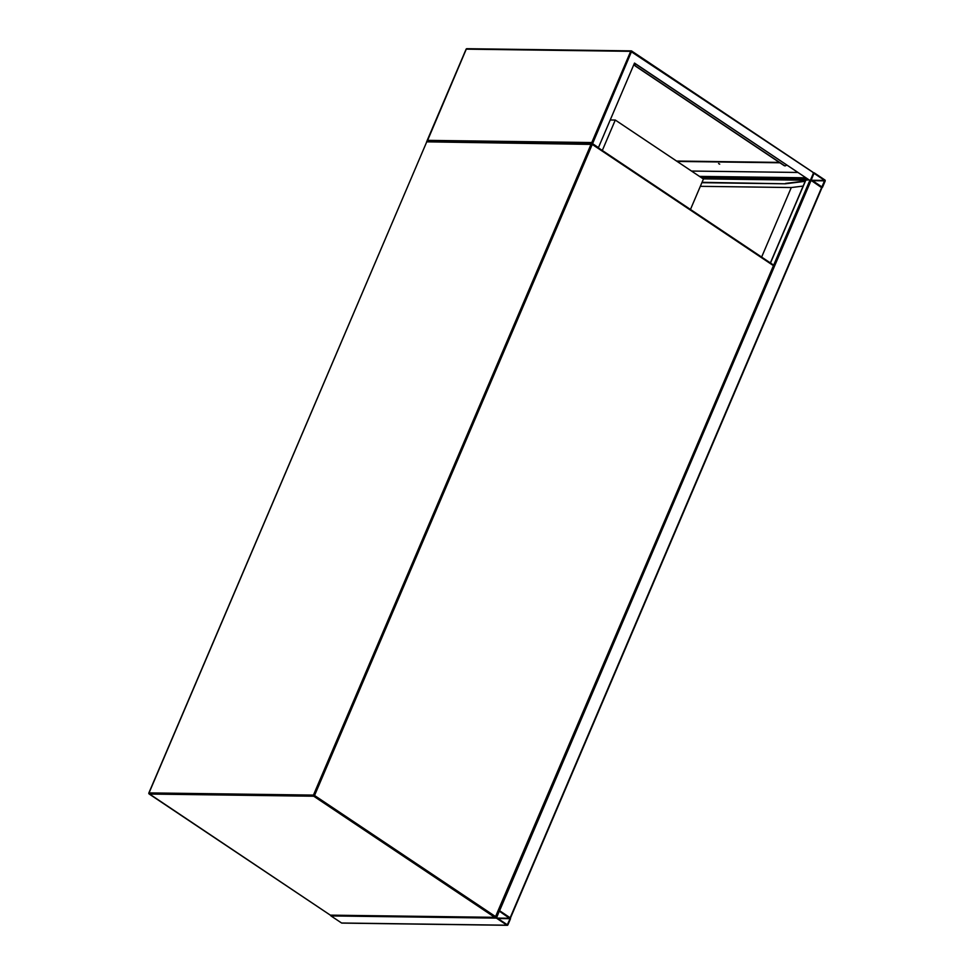 <?xml version="1.0" encoding="UTF-8"?>
<svg xmlns="http://www.w3.org/2000/svg" width="974" height="974" viewBox="0 0 974 974"><rect width="100%" height="100%" fill="white"/><g stroke="black" fill="none" stroke-linecap="round" stroke-linejoin="round"><path stroke-width="1.46" d="M610.223 119.985L615.288 120.045L602.309 150.471M615.288 120.045L703.435 179.033L690.469 209.459M342.191 923.011A0.84 0.67 -89.2 0 1 341.57 922.999L330.99 915.925A0.84 0.67 -89.2 0 1 330.649 915.243M507.004 925.203A0.84 0.67 90.8 0 0 507.904 924.85L510.437 918.92A0.84 0.67 90.8 0 0 510.157 917.788L499.589 910.714A0.84 0.67 90.8 0 0 498.676 911.055L496.156 916.984A0.84 0.67 90.8 0 0 496.423 918.129L507.004 925.203L341.57 922.999M510.072 918.677L499.272 911.14L496.618 917.666L507.308 924.776L510.072 918.677L497.897 918.519M805.863 180.093L808.834 179.886M810.502 179.995L821.788 187.763M821.971 187.702L510.425 918.105L498.639 910.325M825.148 181.103A0.84 0.67 90.8 0 0 824.868 179.959L814.288 172.885A0.84 0.67 90.8 0 0 813.387 173.238L810.855 179.167A0.84 0.67 90.8 0 0 811.135 180.3L821.703 187.373A0.84 0.67 90.8 0 0 822.616 187.032L825.148 181.103M821.91 186.911L824.674 180.421L813.984 173.311L811.33 179.837L821.91 186.911M785.007 165.823A2.094 1.668 -89.2 0 1 784.119 165.592L784.374 165.592A2.094 1.668 90.8 0 0 786.517 164.947L786.675 165.056M718.593 163.571L719.713 164.168L718.593 163.571M810.222 180.653L634.5 63.079L598.438 147.61L592.569 143.677L631.749 51.025A0.84 0.84 0 0 0 631.286 50.879A0.84 0.67 -89.2 0 0 630.689 51.33L466.278 49.15L427.136 141.486L427.379 140.353L591.79 142.545L630.689 51.33L812.608 172.094L813.387 173.238L810.222 180.653L634.439 63.213M699.758 176.574L805.997 177.986M779.346 162.402L676.54 161.039M699.466 176.379L805.693 177.792M797.743 172.459L691.503 171.047M677.113 161.416L779.918 162.78M591.79 142.545L592.131 143.677M634.914 63.517A2.094 1.668 90.8 0 0 635.681 66.11L635.425 66.11A2.094 1.668 -89.2 0 1 634.695 63.383M784.374 165.592L635.681 66.11M784.119 165.592L635.425 66.11M805.169 181.334L785.336 183.794L702.035 182.321M805.328 180.969L785.494 183.429M785.336 183.794L701.877 182.686M761.631 257.075L791.29 187.544L700.33 186.326M803.148 186.071L791.29 187.544M592.302 143.835L773.271 265.537L592.253 144.42L314.541 795.49L495.559 916.595L773.526 265.853A0.84 0.84 0 0 0 773.222 264.831L592.204 143.714L592.253 144.42L426.746 141.839L149.046 792.897L313.445 795.088L591.157 144.018A0.84 0.67 90.8 0 1 592.058 143.677L592.204 143.714A0.84 0.84 0 0 0 591.754 143.58L427.343 141.388A0.84 0.67 -89.2 0 1 427.647 141.486M426.636 142.082L426.563 141.9A0.84 0.84 0 0 1 427.343 141.388A0.84 0.67 -89.2 0 0 426.746 141.839L148.852 792.97A0.84 0.84 0 0 0 149.168 793.993L330.332 915.146L494.731 917.325L313.725 796.221L149.314 794.041A0.84 0.67 -89.2 0 1 149.046 792.897L148.973 793.177M314.541 795.49L313.445 795.088A0.84 0.67 90.8 0 0 313.725 796.221L314.541 795.49M773.344 265.914L495.827 916.924L494.731 917.325A0.84 0.67 -89.2 0 0 495.048 917.435A0.84 0.84 0 0 0 495.827 916.924L495.644 916.984A0.84 0.67 -89.2 0 1 495.048 917.435L330.636 915.243A0.84 0.67 90.8 0 0 330.941 915.158M330.076 914.976L330.174 915.097A0.84 0.84 0 0 0 330.636 915.243A0.84 0.67 90.8 0 1 330.332 915.146L149.034 793.676M496.423 918.129L330.99 915.925M509.962 918.251L497.251 918.08M821.703 187.373L510.157 917.788M805.961 179.849L770.495 263.004M809.771 180.507L773.575 265.366M811.135 180.3L499.589 910.714M703.191 178.863L805.644 180.227M701.463 177.706L807.702 179.119M812.608 180.689L824.771 180.847M811.951 180.263L824.674 180.421M631.846 51.147L812.608 172.094M812.949 172.264L631.59 50.977A0.84 0.67 -89.2 0 0 631.286 50.879L466.875 48.7A0.84 0.67 90.8 0 0 466.278 49.15L466.181 49.382M467.179 48.797A0.84 0.67 90.8 0 0 466.875 48.7A0.84 0.84 0 0 0 466.096 49.211L427.014 140.84M507.308 925.3L341.874 923.096M499.285 910.617L498.518 910.605M805.778 179.91L770.373 262.919"/></g></svg>

